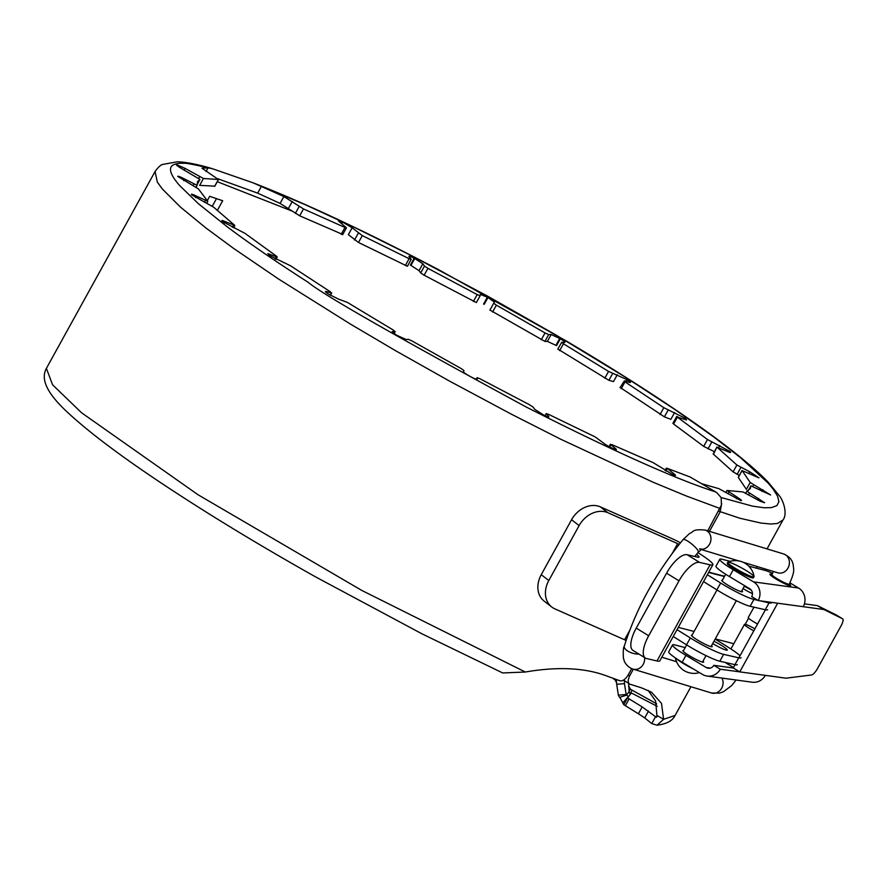 <?xml version="1.0" encoding="UTF-8"?>
<svg xmlns="http://www.w3.org/2000/svg" width="887" height="887" viewBox="0 0 887 887"><rect width="100%" height="100%" fill="white"/><g stroke="black" fill="none" stroke-linecap="round" stroke-linejoin="round"><path stroke-width="1.33" d="M631.012 693.434L630.358 693.989L629.238 692.27L628.628 683.433M212.27 206.239L216.495 198.588M217.271 210.552L222.681 200.75L209.687 196.304L207.259 200.717M657.045 716.508L655.548 716.729L656.502 717.317L656.934 715.421L663.598 719.324L661.502 703.391L651.535 692.226L641.489 687.835L629.925 684.199C627.763 683.256 627.663 680.506 629.615 675.949L633.34 669.197M709.434 531.357L720.078 512.076L721.708 503.528M629.925 684.199L623.539 680.085M631.688 668.61L627.952 675.384C625.069 679.619 622.375 681.404 619.88 680.761L606.331 675.816C584.489 667.734 557.479 666.47 525.292 672.024M206.028 171.524L208.046 167.865L201.959 168.197L218.346 179.484L203.445 178.487L185.084 168.386L176.458 164.616C176.236 165.137 178.243 166.634 182.489 169.095L199.963 179.44L197.535 181.569L197.114 185.339L184.64 179.052C180.316 176.79 178.01 175.903 177.71 176.38L198.389 188.887L207.769 201.271L196.515 196.138C192.468 194.175 190.816 193.71 191.559 194.763L213.734 207.259L234.789 225.398L225.431 221.683C221.894 220.142 221.007 220.142 222.77 221.695L245.078 233.425L276.522 256.21L276.245 256.72L267.796 253.593L269.437 255.545L290.515 265.778L330.441 291.823L331.25 292.91L326.483 291.546C324.542 291.08 325.296 291.978 328.733 294.229L338.79 299.241L347.283 302.356L393.274 330.053L395.125 331.66L392.453 331.572C391.522 331.716 393.052 332.98 397.032 335.397L406.091 339.499L408.319 339.333L411.945 340.907L461.185 368.571L463.956 370.589L463.568 371.786C462.449 372.618 477.849 380.978 477.095 379.137L477.062 377.674L479.956 378.76L529.461 404.716L532.987 407.022L534.861 409.428L543.731 415.061C547.767 417.001 549.397 417.444 548.643 416.38L546.325 413.752L548.332 414.229L595.088 436.87L603.204 442.801C606.708 446.039 620.346 452.348 615.256 448.367L610.821 444.72L611.808 444.587L653.009 462.559L673.3 474.9L675.417 475.465L675.218 474.844L667.157 468.303L690.097 476.984L716.596 492.462L721.164 497.64L721.408 505.091L707.737 530.847M217.293 181.691L292.533 211.261M656.912 715.41L655.626 700.996L648.131 690.363M720.067 508.506L686.117 495.911L653.154 482.24L560.861 439.287L511.466 414.229L449.776 381.233L396.034 350.964L350.298 324.01L278.585 279.039L233.403 248.26L205.984 228.026L180.46 207.092L162.399 189.042L157.321 182.101L155.081 171.501L46.379 368.393C41.733 377.042 43.141 389.936 68.077 412.821C95.807 438.522 141.521 471.396 205.219 511.455C239.756 533.131 276.644 554.996 315.85 577.038L421.857 633.761M701.717 483.737L718.858 488.659L740.933 500.667L741.532 500.412L740.046 499.093L726.985 490.478L742.962 491.93L760.436 501.366L764.605 502.741L746.787 491.198L750.335 488.549L750.934 485.854L770.615 494.979L750.169 482.484L742.142 470.62L758.973 477.849L749.77 471.829L736.886 465.01L717.25 447.37L726.841 451.239C730.478 452.847 731.465 452.891 729.801 451.383L707.493 439.52L677.346 417.123L686.471 419.972L685.474 418.42L663.831 407.676L625.013 381.887L624.348 380.856L629.327 382.352C631.367 382.885 630.724 382.031 627.386 379.802L608.56 371.409L563.445 343.79L561.726 342.238L564.62 342.471C565.673 342.393 564.243 341.151 560.34 338.756L551.193 334.532L548.72 334.565L545.05 332.935L496.376 305.172L493.726 303.188L494.369 302.123L487.994 297.489L480.344 294.395L480.144 295.726L477.184 294.584L427.944 268.362L424.507 266.078L422.855 263.783L414.185 258.195C410.138 256.21 408.441 255.722 409.095 256.731L411.191 259.248L409.118 258.705L362.306 235.62L352.161 227.782L342.205 221.85C338.568 220.231 337.581 220.187 339.266 221.706L346.052 227.405L344.988 227.471L303.487 208.944L283.884 196.537L253.039 182.8C304.219 202.679 365.987 231.596 438.333 269.537L566.305 340.996C606.608 364.867 642.798 387.652 674.885 409.35C718.525 438.899 749.559 463.103 767.976 481.963L779.485 495.911C784.13 501.942 787.412 514.604 782.944 520.059L777.411 523.485L770.725 524.017L760.979 523.064L739.913 518.252L718.625 511.123M46.412 368.415L52.577 384.781L81.582 412.788L198.045 494.758L361.852 590.465L525.304 672.024L502.685 672.945L422.079 633.883M619.802 697.249L623.727 704.622L627.619 697.803L623.805 704.721L638.407 713.769L642.199 706.906L655.548 716.729L651.757 723.592L657.034 725.211L663.598 719.324L675.062 715.443C672.668 720.721 666.658 723.969 657.034 725.211M616.587 682.768L614.503 678.832M629.227 690.751L630.324 689.099L629.249 691.028M628.55 686.471L630.236 688.988M630.08 693.911L632.121 690.208L656.657 703.812M655.704 705.542L656.491 704.123M628.883 686.294L630.324 689.099L632.121 690.208M612.717 678.178A76.903 9.003 -151.1 0 1 613.494 678.865L615.689 680.174M616.354 679.509A2383.646 541.181 -94.9 0 1 616.687 684.276L624.47 683.644L626.155 694.51L618.361 695.142L619.569 697.393L626.921 695.053M616.687 684.276L618.361 695.142M624.26 680.584A2384.5 545.572 -94.9 0 1 624.47 683.644M629.216 690.485A307.479 36.012 -151.1 0 1 626.155 694.51L628.373 696.594L623.151 702.426M626.155 694.51L627.02 695.02M619.558 697.393L626.965 695.042M657.267 706.351L632.985 693.8L631.267 693.035L630.358 693.989M638.407 713.769L644.727 717.905L648.519 711.041M625.335 705.753L629.127 698.889L642.199 706.906M631.267 693.035L627.597 697.858L629.127 698.889M644.727 717.905L651.757 723.592M721.12 497.54L752.575 506.155L764.195 507.774L771.49 507.608L776.934 505.601L778.919 501.598L777.566 496.166L773.065 488.992L768.075 483.016L740.678 457.792L714.268 437.302L674.763 409.417L625.934 377.529L555.805 334.898L487.34 296.003L409.628 254.735L355.499 227.904L305.106 204.631L261.465 186.27L257.662 193.133L217.792 178.742M253.039 182.8L212.159 168.63L208.046 167.865C193 164.283 184.729 162.776 183.254 163.319C179.884 162.997 176.469 163.552 173.032 164.993C168.164 168.064 170.348 174.894 179.573 185.483L198.389 203.711L226.806 226.484C248.948 243.149 276.09 261.765 308.232 282.343C322.103 294.107 394.604 335.585 525.747 406.778C676.67 483.393 714.911 490.733 716.596 492.462M666.07 471.141L667.157 468.303M609.613 446.904L610.821 444.72L611.808 444.587M616.166 449.487L615.256 448.367L614.746 449.299M545.217 415.77L546.237 413.542L545.05 415.693M394.172 333.59L395.247 331.616L394.094 333.534M326.05 292.333L326.483 291.546L325.418 291.479M330.43 295.271L331.716 292.932L330.075 295.061M276.522 256.21L275.048 258.893M221.85 220.608L222.77 221.695M234.789 225.398L233.913 227.97M207.769 201.271L206.782 203.4M214.654 186.159L199.653 185.35L203.445 178.487M214.732 186.325L218.524 179.462L214.554 186.348M342.26 234.268L299.684 215.807L280.081 203.4L257.662 193.133M346.052 227.405L344.988 227.471L341.196 234.334M338.446 220.675L339.266 221.706M411.191 259.248L407.466 266.288L358.503 242.484L348.358 234.645L352.161 227.782M480.133 295.737L476.352 302.567L424.141 275.225L420.704 272.941L419.052 270.646L410.382 265.058L414.185 258.195M476.352 302.567L480.144 295.726M487.994 297.489L484.202 304.352L483.581 304.008L487.384 297.145M489.923 310.051L493.726 303.188L489.923 310.051L544.917 341.417L547.39 341.395L556.537 345.62L560.34 338.756M557.768 349.145L561.726 342.238M617.308 374.713L613.505 381.565L608.903 380.312L557.923 349.101M629.327 382.352L630.502 382.452M620.024 387.686L624.348 380.856M674.641 412.466L670.849 419.329L664.407 416.857L620.545 387.719M714.379 451.683L703.701 446.383L673.555 423.986L677.768 416.679M730.644 452.403L729.801 451.383L729.314 452.248M713.458 454.233L716.962 446.993L713.181 453.956L733.083 471.873L739.337 475.421M738.35 477.483L742.075 470.465L738.272 477.372L746.377 489.347L750.169 482.484M725.732 492.418L726.985 490.478M753.983 607.174L748.262 617.529A9.868 1.153 28.9 0 0 752.231 620.878A9.868 1.153 28.9 0 0 757.565 623.971M754.881 628.839A9.868 1.153 28.9 0 0 744.47 624.393A9.868 1.153 28.9 0 0 753.784 630.845M769.639 602.118L769.195 602.905M765.414 609.779L738.871 657.844M735.079 664.707L733.272 667.989L713.802 665.328L720.288 669.219A13.715 13.039 97.8 0 1 707.172 676.06A13.715 13.039 97.8 0 1 702.437 674.386L682.17 662.245A23.694 2.772 -151.1 0 1 668.731 651.79L672.523 644.927A23.694 2.772 -151.1 0 1 674.952 644.949L685.185 647.599M836.208 614.968A7.894 2.273 120.9 0 0 836.164 614.935A7.894 2.273 120.9 0 0 836.119 614.913L817.415 605.644L804.409 603.859M730.145 561.349L722.24 559.298A23.694 2.772 28.9 0 0 719.8 559.276L716.009 566.139A23.694 2.772 28.9 0 0 729.447 576.594L749.726 588.746A5.821 5.533 97.8 0 1 751.71 596.663L758.197 600.554L777.666 603.215L739.758 671.88L733.272 667.989M707.172 676.06L752.198 682.203A13.715 13.039 -82.2 0 0 765.315 675.362L786.004 678.189L811.594 674.974A7.894 2.273 120.9 0 0 817.559 668.432L841.02 625.934A7.894 2.273 120.9 0 0 842.65 618.827A7.894 2.273 120.9 0 0 842.606 618.793L823.912 609.524L803.223 606.697A13.715 13.039 -82.2 0 0 798.533 588.026L789.929 582.859M823.912 609.524L817.415 605.644M713.802 665.328A5.821 5.533 97.8 0 1 706.229 667.523L685.961 655.371A23.694 2.772 -151.1 0 1 672.523 644.927M765.315 675.362L720.288 669.219M733.571 667.445A11.841 1.386 -151.1 0 1 729.369 665.062A11.841 1.386 -151.1 0 1 725.4 662.5M702.992 661.092A11.841 1.386 -151.1 0 1 703.635 662.101A11.841 1.386 -151.1 0 1 689.609 655.87A11.841 1.386 -151.1 0 1 682.89 650.648A11.841 1.386 -151.1 0 1 683.555 650.548M719.8 559.276A23.694 2.772 28.9 0 0 733.239 569.731L753.518 581.872A13.715 13.039 97.8 0 1 758.197 600.554M772.588 573.368A19.747 2.317 28.9 0 0 765.049 570.396L748.794 566.183M772.034 574.466A11.841 1.386 28.9 0 0 769.938 574.188A11.841 1.386 28.9 0 0 776.657 579.411A11.841 1.386 28.9 0 0 790.672 585.642A11.841 1.386 28.9 0 0 789.319 584.012M715.255 638.895L733.815 643.696M748.606 618.184L745.213 624.348M694.1 631.455L678.278 627.375M707.338 574.721L720.654 583.025A27.641 3.238 28.9 0 0 753.939 599.435L757.797 600.311M737.308 664.596A27.641 3.238 -151.1 0 1 734.935 664.673L719.823 661.236A27.641 3.238 -151.1 0 1 686.538 644.827L673.233 636.522M741.1 657.722A27.641 3.238 -151.1 0 1 738.727 657.81L723.615 654.362A27.641 3.238 -151.1 0 1 690.33 637.953L677.025 629.659M703.557 581.595L716.862 589.888A27.641 3.238 28.9 0 0 750.147 606.298L765.259 609.746A27.641 3.238 28.9 0 0 767.632 609.657M759.837 600.776L769.051 602.872A27.641 3.238 28.9 0 0 771.424 602.794M743.018 588.591A11.841 1.386 28.9 0 0 752.464 593.636M751.322 590.199A11.841 1.386 28.9 0 0 744.271 586.318M722.417 580.165A11.841 1.386 28.9 0 0 721.741 580.264A11.841 1.386 28.9 0 0 727.207 584.721A11.841 1.386 28.9 0 0 742.486 591.718A11.841 1.386 28.9 0 0 741.854 590.709M715.144 639.083L728.371 647.333A27.641 3.238 -151.1 0 1 740.013 655.781M713.946 641.246A11.841 1.386 -151.1 0 1 721.818 645.636A11.841 1.386 -151.1 0 1 727.273 650.093A11.841 1.386 -151.1 0 1 712.693 643.53M711.518 645.647A11.841 1.386 -151.1 0 1 712.161 646.645A11.841 1.386 -151.1 0 1 701.118 642.133A11.841 1.386 -151.1 0 1 691.416 635.203A11.841 1.386 -151.1 0 1 692.093 635.092M693.379 668.953A15.046 1.763 -151.1 0 1 682.269 662.844A15.046 1.763 -151.1 0 1 676.116 658.42M734.658 567.935A15.046 1.763 -151.1 0 1 727.861 562.17L727.861 562.17A15.046 1.763 -151.1 0 1 741.754 568.002A15.046 1.763 -151.1 0 1 754.094 576.65L754.094 576.65A15.046 1.763 -151.1 0 1 734.658 567.935M571.572 519.738A23.694 18.86 -52.2 0 1 600.366 506.865L607.917 512.73A23.694 18.86 127.8 0 0 579.122 525.603L571.572 519.738L541.247 574.676L548.798 580.53A23.694 18.86 127.8 0 0 551.703 606.974A23.694 18.86 127.8 0 0 554.852 608.859L624.57 639.76A15.8 1.852 -151.1 0 1 626.122 640.469M579.122 525.603L548.798 580.53M607.917 512.73L677.635 543.631A15.8 1.852 -151.1 0 1 679.209 544.341M696.483 554.386A15.8 1.852 -151.1 0 1 699.011 557.125A15.8 1.852 -151.1 0 1 697.614 557.158L687.137 554.719L699.566 562.391L710.055 564.831A31.588 3.703 28.9 0 0 712.849 564.753A31.588 3.703 28.9 0 0 697.914 552.645M645.426 658.087L632.996 650.415A23.694 9.014 -58.3 0 1 636.256 628.107L648.685 635.779A23.694 9.014 121.7 0 0 645.426 658.087A23.694 9.014 121.7 0 0 646.501 658.52L656.979 660.97A31.588 3.703 28.9 0 0 659.784 660.893L712.849 564.753M699.566 562.391A23.694 9.014 121.7 0 0 679.01 580.841L666.581 573.168L636.256 628.107M666.581 573.168A23.694 9.014 -58.3 0 1 687.137 554.719M679.01 580.841L648.685 635.779M680.473 542.777A31.588 3.703 28.9 0 0 670.084 537.766L600.366 506.865M551.703 606.974L544.141 601.109A23.694 18.86 -52.2 0 1 541.247 574.676M629.615 675.949L628.162 674.996M615.578 679.22A300.904 35.236 -151.1 0 1 616.41 680.285M673.532 473.492L672.856 474.711M477.062 377.696L476.23 379.215L477.062 377.674M269.659 254.148L269.038 255.268M225.431 221.683L224.677 223.058M233.436 225.298L232.35 227.272M196.515 196.138L195.661 197.679M205.44 200.573L204.498 202.28M184.64 179.052L183.742 180.671M193.943 184.041L193.056 185.627M197.091 185.361L196.049 187.246M199.963 179.44L197.025 184.762L199.985 179.418M185.084 168.386L184.163 170.049M199.619 176.735L198.721 178.354M283.884 196.537L280.081 203.4M292.289 201.438L288.497 208.301M299.163 206.471L295.36 213.335M303.487 208.944L299.684 215.807M342.205 221.85L341.329 223.446M342.781 222.127L341.817 223.857M358.304 233.17L354.501 240.033M362.306 235.62L358.503 242.484M409.118 258.705L405.315 265.557M414.783 258.505L410.991 265.368M422.855 263.783L419.052 270.646M424.507 266.078L420.704 272.941M427.944 268.362L424.141 275.225M477.184 294.584L473.392 301.447M496.376 305.172L492.584 312.024M545.05 332.935L541.258 339.799M548.72 334.565L544.917 341.417M551.193 334.532L547.39 341.395M559.741 338.402L555.949 345.265M563.445 343.79L559.642 350.653M608.56 371.409L604.768 378.272M612.706 373.449L608.903 380.312M626.854 379.459L625.834 381.299M627.386 379.802L626.455 381.488M625.013 381.887L621.222 388.75M663.831 407.676L660.039 414.539M668.199 409.994L664.407 416.857M684.609 417.81L683.888 419.119M685.041 418.121L684.387 419.307M707.493 439.52L703.701 446.383M711.817 441.981L708.026 448.844M719.712 445.507L718.625 447.48M729.48 451.128L728.937 452.115M736.886 465.01L733.083 471.873M740.911 467.46L737.108 474.323M749.77 471.829L748.839 473.514M753.651 484.79L752.741 486.442M762.942 489.735L762.022 491.398M748.373 490.489L750.934 485.832L748.384 490.478M745.712 493.094L746.754 491.221L745.723 493.105M749.504 493.205L748.639 494.758M758.662 498.416L757.786 500.002M728.792 492.074L727.861 493.749M737.263 497.252L736.421 498.771M771.291 575.818L771.956 574.61A9.868 1.153 28.9 0 0 775.925 577.969A9.868 1.153 28.9 0 0 789.242 584.156L788.576 585.353M743.062 562.236L777.832 572.825A9.868 8.582 -73.1 0 0 788.92 565.873A9.868 8.582 -73.1 0 0 783.587 553.932C792.413 557.868 792.668 563.001 793.244 564.952C793.444 569.62 795.439 570.518 789.242 584.156M701.484 549.275A9.868 8.582 -73.1 0 0 710.775 540.826A9.868 8.582 -73.1 0 0 705.154 530.06L783.587 553.932M699.399 548.942L701.883 549.075L698.246 552.235A9.868 2.184 -140.3 0 0 692.048 544.252A9.868 2.184 -140.3 0 0 683.068 539.618C655.937 572.714 636.345 608.216 624.304 646.124C623.328 647.399 623.029 651.368 623.395 658.054L624.26 660.915C623.971 660.837 626.699 667.135 633.063 669.108A9.868 8.582 106.9 0 0 644.55 657.544M638.917 654.063A9.868 4.324 -162.9 0 1 628.639 651.568A9.868 4.324 -162.9 0 1 624.304 646.124M721.94 678.067A9.868 8.582 106.9 0 1 721.053 689.199A9.868 8.582 106.9 0 1 711.496 692.991L633.063 669.108M777.666 603.215L803.223 606.697M842.606 618.793L836.119 614.913M706.229 667.523L710.354 668.088M682.17 662.245L685.961 655.371M753.518 581.872L798.533 588.026M733.239 569.731L729.447 576.594M686.538 644.827L690.33 637.953M720.654 583.025L716.862 589.888M724.424 576.528L708.602 572.437M753.939 599.435L750.147 606.298M769.051 602.872L765.259 609.746M734.935 664.673L738.727 657.81M719.823 661.236L723.615 654.362M677.635 543.631L672.246 553.388M629.67 630.513L624.57 639.76M710.055 564.831L656.979 660.97M675.085 715.454L690.94 686.726M716.707 640.059L717.084 639.372M756.4 568.146L757.276 566.56M767.022 548.898L782.877 520.181M212.159 168.63C198.045 164.417 186.47 162.133 177.4 161.789L162.498 164.461C160.525 165.026 158.052 167.377 155.081 171.501M666.348 468.148L665.05 470.498M610.422 444.21L609.092 446.627M277.243 256.92L275.901 259.348M197.114 185.339L196.06 187.246M346.418 227.87L342.615 234.733M676.692 416.447L672.889 423.31M771.956 574.61L773.364 571.461M701.162 549.485L738.649 560.894M705.154 530.06C691.483 528.907 694.333 531.812 689.509 533.53L683.068 539.618M698.246 552.235L694.776 556.493M676.537 661.713L661.802 657.223M711.496 692.991L719.545 693.135L723.459 691.716L731.653 685.596L736.143 680.007M730.921 648.951L744.47 624.393M842.65 618.827L836.164 614.935M708.757 572.17L724.568 576.251M725.666 574.255L722.018 580.885M716.995 589.977L691.694 635.813M686.671 644.904L683.156 651.269M744.625 585.686L741.299 591.707M736.343 600.687L710.975 646.645M706.019 655.615L702.449 662.09M675.417 657.954A18.937 18.937 0 0 0 699.444 672.601M754.094 576.65A18.937 18.937 0 0 0 727.861 562.17L727.285 563.411C728.593 564.509 724.236 562.225 734.27 569.088C749.182 578.014 753.895 578.302 753.052 577.869L754.094 576.65"/></g></svg>
